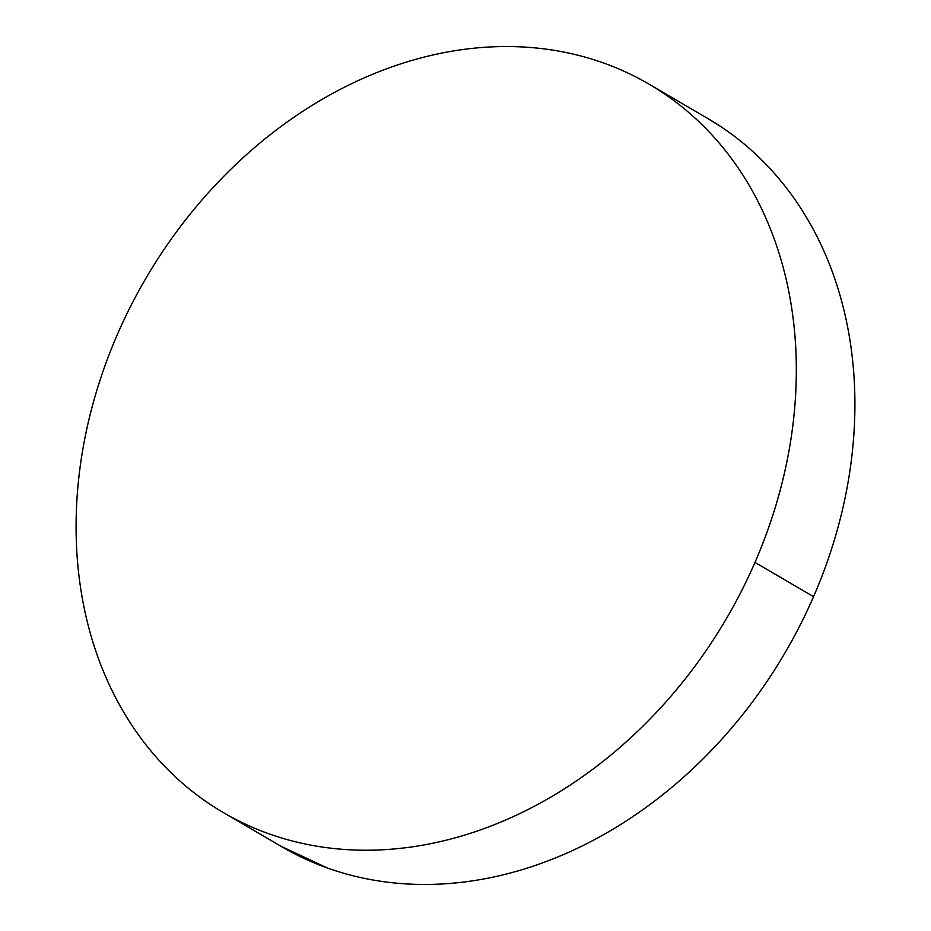 <?xml version="1.0" encoding="UTF-8"?>
<svg xmlns="http://www.w3.org/2000/svg" width="931" height="931" viewBox="0 0 931 931"><rect width="100%" height="100%" fill="white"/><g stroke="black" fill="none" stroke-linecap="round" stroke-linejoin="round"><path stroke-width="1.4" d="M224.476 813.252L281.977 846.849A421.848 336.463 -59.7 0 0 813.566 596.655A421.848 336.463 -59.7 0 0 707.618 118.388L649.023 84.151A421.848 336.463 120.3 0 1 754.971 562.429L813.566 596.655L754.971 562.429A421.848 336.463 120.3 0 1 223.382 812.612A421.848 336.463 120.3 0 1 117.434 334.345A421.848 336.463 120.3 0 1 649.023 84.151M117.434 334.345C106.437 359.645 97.58 385.434 90.877 411.711C84.162 437.977 79.74 464.243 77.587 490.486C75.434 516.717 75.597 542.436 78.076 567.631C80.555 592.838 85.315 617.02 92.332 640.202C99.349 663.396 108.508 685.123 119.796 705.407C131.096 725.691 144.305 744.137 159.434 760.732C174.551 777.327 191.309 791.769 209.696 804.047C228.072 816.336 247.727 826.216 268.663 833.699C289.599 841.193 311.396 846.139 334.078 848.548C356.748 850.957 379.86 850.783 403.402 848.013C426.957 845.255 450.488 839.948 473.995 832.128C497.515 824.296 520.557 814.078 543.145 801.486C565.722 788.894 587.403 774.15 608.176 757.275C628.949 740.401 648.418 721.711 666.596 701.194C684.774 680.689 701.287 658.752 716.16 635.408C731.033 612.051 743.974 587.729 754.971 562.429C765.98 537.117 774.836 511.34 781.54 485.063C788.243 458.785 792.677 432.531 794.83 406.288C796.983 380.046 796.82 354.327 794.341 329.132C791.85 303.937 787.102 279.742 780.085 256.56C773.056 233.378 763.897 211.64 752.609 191.355C741.32 171.071 728.112 152.637 712.983 136.031C697.854 119.436 681.096 104.994 662.721 92.716C644.333 80.438 624.678 70.547 603.742 63.064C582.818 55.581 561.009 50.623 538.339 48.214C515.669 45.817 492.557 45.991 469.003 48.749C445.46 51.519 421.929 56.814 398.41 64.646C374.902 72.478 351.848 82.684 329.271 95.288C306.695 107.88 285.014 122.613 264.241 139.487C243.468 156.361 223.987 175.063 205.821 195.568C187.643 216.073 171.118 238.01 156.245 261.367C141.372 284.711 128.431 309.045 117.434 334.345M280.987 846.267L327.258 867.936C348.182 875.419 369.991 880.377 392.661 882.786C415.331 885.183 438.443 885.009 461.997 882.251C485.54 879.481 509.071 874.186 532.59 866.354C556.098 858.522 579.152 848.316 601.729 835.712C624.305 823.12 645.986 808.387 666.759 791.513C687.532 774.639 707.013 755.937 725.179 735.432C743.357 714.927 759.882 692.99 774.755 669.633C789.628 646.289 802.569 621.955 813.566 596.655C824.563 571.355 833.42 545.566 840.123 519.289C846.838 493.023 851.26 466.757 853.413 440.514C855.566 414.283 855.403 388.564 852.924 363.369C850.445 338.162 845.685 313.98 838.668 290.798C831.651 267.604 822.492 245.877 811.204 225.593C799.904 205.309 786.695 186.863 771.566 170.268C756.449 153.673 739.691 139.231 721.304 126.953L706.524 117.748"/></g></svg>
